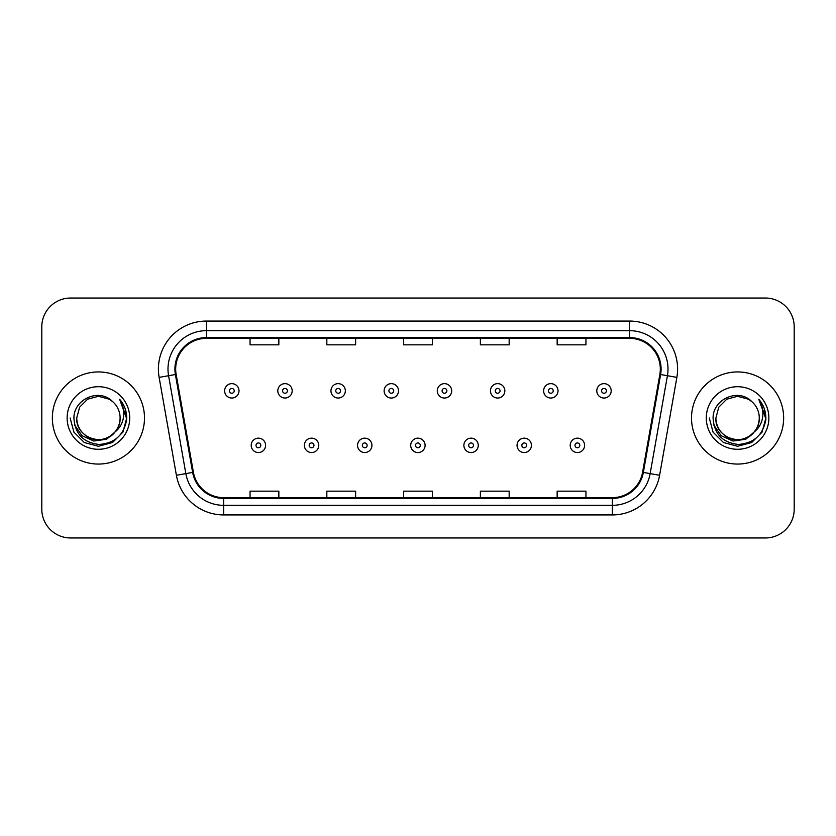 <?xml version="1.0" encoding="UTF-8"?>
<svg xmlns="http://www.w3.org/2000/svg" width="836" height="836" viewBox="0 0 836 836"><rect width="100%" height="100%" fill="white"/><g stroke="black" fill="none" stroke-linecap="round" stroke-linejoin="round"><path stroke-width="1.25" d="M52.354 418A46.064 46.064 0 0 0 98.418 464.064A46.064 46.064 0 0 0 144.492 418A46.064 46.064 0 0 0 98.418 371.936A46.064 46.064 0 0 0 52.354 418A46.064 46.064 0 0 0 98.418 464.064A46.064 46.064 0 0 0 144.492 418A46.064 46.064 0 0 0 98.418 371.936A46.064 46.064 0 0 0 52.354 418M691.508 418A46.064 46.064 0 0 0 737.582 464.064A46.064 46.064 0 0 0 783.645 418A46.064 46.064 0 0 0 737.582 371.936A46.064 46.064 0 0 0 691.508 418A46.064 46.064 0 0 0 737.582 464.064A46.064 46.064 0 0 0 783.645 418A46.064 46.064 0 0 0 737.582 371.936A46.064 46.064 0 0 0 691.508 418M175.675 369.052A30.713 30.713 0 0 1 206.387 338.35L629.612 338.35A30.713 30.713 0 0 1 659.855 374.392L642.591 472.277A30.713 30.713 0 0 1 612.349 497.65L223.651 497.65A30.713 30.713 0 0 1 193.409 472.277L176.145 374.392A30.713 30.713 0 0 1 175.675 369.052M174.912 369.052A31.475 31.475 0 0 0 175.393 374.518L192.646 472.413A31.475 31.475 0 0 0 223.651 498.423L612.349 498.423A31.475 31.475 0 0 0 643.354 472.413L660.607 374.518A31.475 31.475 0 0 0 629.612 337.577L206.387 337.577A31.475 31.475 0 0 0 174.912 369.052M159.133 377.391A47.986 47.986 0 0 1 206.387 321.066L629.612 321.066A47.986 47.986 0 0 1 676.867 377.391L659.604 475.276A47.986 47.986 0 0 1 612.349 514.934L223.651 514.934A47.986 47.986 0 0 1 176.396 475.276L159.133 377.391L168.579 375.719A38.383 38.383 0 0 1 206.387 330.669L629.612 330.669A38.383 38.383 0 0 1 667.421 375.719L650.157 473.615A38.383 38.383 0 0 1 612.349 505.331L223.651 505.331A38.383 38.383 0 0 1 185.843 473.615L168.579 375.719A38.383 38.383 0 0 1 168.005 369.052M794.2 326.834A28.79 28.79 0 0 0 765.41 298.034L70.59 298.034A28.79 28.79 0 0 0 41.8 326.834L41.8 509.166A28.79 28.79 0 0 0 70.59 537.966L765.41 537.966A28.79 28.79 0 0 0 794.2 509.166L794.2 326.834L794.2 509.166M403.6 338.35L403.6 344.84L432.4 344.84L432.4 338.35M326.834 338.35L326.834 344.84L355.624 344.84L355.624 338.35M250.058 338.35L250.058 344.84L278.848 344.84L278.848 338.35M480.376 338.35L480.376 344.84L509.166 344.84L509.166 338.35M557.152 338.35L557.152 344.84L585.942 344.84L585.942 338.35M432.4 497.65L432.4 491.16L403.6 491.16L403.6 497.65M355.624 497.65L355.624 491.16L326.834 491.16L326.834 497.65M278.848 497.65L278.848 491.16L250.058 491.16L250.058 497.65M509.166 497.65L509.166 491.16L480.376 491.16L480.376 497.65M585.942 497.65L585.942 491.16L557.152 491.16L557.152 497.65M41.8 326.834L41.8 509.166M765.41 298.034L70.59 298.034M70.59 537.966L765.41 537.966M239.012 390.84A7.2 7.2 0 0 1 231.823 398.04A7.2 7.2 0 0 1 224.623 390.84A7.2 7.2 0 0 1 231.823 383.64A7.2 7.2 0 0 1 239.012 390.84A7.2 7.2 0 0 0 231.823 383.64A7.2 7.2 0 0 0 224.623 390.84M251.208 445.348A7.2 7.2 0 0 1 258.408 438.158A7.2 7.2 0 0 1 265.597 445.348A7.2 7.2 0 0 1 258.408 452.548A7.2 7.2 0 0 1 251.208 445.348A7.2 7.2 0 0 0 258.408 452.548A7.2 7.2 0 0 0 265.597 445.348M292.182 390.84A7.2 7.2 0 0 1 284.982 398.04A7.2 7.2 0 0 1 277.792 390.84A7.2 7.2 0 0 1 284.982 383.64A7.2 7.2 0 0 1 292.182 390.84A7.2 7.2 0 0 0 284.982 383.64A7.2 7.2 0 0 0 277.792 390.84M345.352 390.84A7.2 7.2 0 0 1 338.152 398.04A7.2 7.2 0 0 1 330.951 390.84A7.2 7.2 0 0 1 338.152 383.64A7.2 7.2 0 0 1 345.352 390.84A7.2 7.2 0 0 0 338.152 383.64A7.2 7.2 0 0 0 330.951 390.84M398.521 390.84A7.2 7.2 0 0 1 391.321 398.04A7.2 7.2 0 0 1 384.121 390.84A7.2 7.2 0 0 1 391.321 383.64A7.2 7.2 0 0 1 398.521 390.84A7.2 7.2 0 0 0 391.321 383.64A7.2 7.2 0 0 0 384.121 390.84M451.68 390.84A7.2 7.2 0 0 1 444.491 398.04A7.2 7.2 0 0 1 437.291 390.84A7.2 7.2 0 0 1 444.491 383.64A7.2 7.2 0 0 1 451.68 390.84A7.2 7.2 0 0 0 444.491 383.64A7.2 7.2 0 0 0 437.291 390.84M304.377 445.348A7.2 7.2 0 0 1 311.567 438.158A7.2 7.2 0 0 1 318.767 445.348A7.2 7.2 0 0 1 311.567 452.548A7.2 7.2 0 0 1 304.377 445.348A7.2 7.2 0 0 0 311.567 452.548A7.2 7.2 0 0 0 318.767 445.348M357.536 445.348A7.2 7.2 0 0 1 364.736 438.158A7.2 7.2 0 0 1 371.936 445.348A7.2 7.2 0 0 1 364.736 452.548A7.2 7.2 0 0 1 357.536 445.348A7.2 7.2 0 0 0 364.736 452.548A7.2 7.2 0 0 0 371.936 445.348M410.706 445.348A7.2 7.2 0 0 1 417.906 438.158A7.2 7.2 0 0 1 425.106 445.348A7.2 7.2 0 0 1 417.906 452.548A7.2 7.2 0 0 1 410.706 445.348A7.2 7.2 0 0 0 417.906 452.548A7.2 7.2 0 0 0 425.106 445.348M120.112 418C120.854 434.041 101.093 445.452 87.571 436.789C80.632 432.442 77.016 426.182 76.724 418L79.629 407.153L87.571 399.211L98.418 396.306L109.265 399.211L112.63 401.604C99.317 387.653 73.693 399.148 73.923 418C74.906 433.842 83.307 442.662 99.118 444.449C114.699 443.32 123.874 435.044 126.664 419.63L126.717 418C126.633 410.884 124.261 404.634 119.611 399.253C123.153 405.063 124.397 411.312 123.352 418C122.338 423.695 119.569 428.335 115.044 431.94A21.694 21.694 0 0 0 120.112 418C119.82 426.182 116.204 432.442 109.265 436.789C95.743 445.452 75.992 434.041 76.724 418C77.016 426.182 80.632 432.442 87.571 436.789C101.093 445.452 120.854 434.041 120.112 418A21.694 21.694 0 0 0 112.63 401.604M115.044 431.94C103.528 447.5 75.595 437.552 76.724 418M116.423 430.78L106.632 439.245L93.799 441.042L81.98 435.692L74.603 425.033M67.131 418A31.287 31.287 0 0 0 98.418 449.287A31.287 31.287 0 0 0 129.716 418A31.287 31.287 0 0 0 98.418 386.713A31.287 31.287 0 0 0 67.131 418M119.611 399.253L126.706 418.826L125.379 409.431L126.706 418.826L125.379 409.431L126.706 418.826L119.82 399.493L126.706 418.826L119.82 399.493L126.717 418L122.923 432.149L112.567 442.505L98.418 446.288L84.279 442.505L73.923 432.149L70.13 418M119.82 399.493L126.706 418.836M759.276 418C760.008 434.041 740.257 445.452 726.735 436.789C719.796 432.442 716.18 426.182 715.888 418L718.793 407.153L726.735 399.211L737.582 396.306L748.429 399.211L751.794 401.604C738.481 387.653 712.847 399.148 713.087 418C714.059 433.842 722.461 442.662 738.272 444.449C753.853 443.32 763.028 435.044 765.828 419.63L765.87 418C765.786 410.884 763.425 404.634 758.764 399.253C762.307 405.063 763.55 411.312 762.505 418C761.491 423.695 758.722 428.335 754.208 431.94A21.694 21.694 0 0 0 759.276 418C758.983 426.182 755.368 432.442 748.429 436.789C734.907 445.452 715.146 434.041 715.888 418C716.18 426.182 719.796 432.442 726.735 436.789C740.257 445.452 760.008 434.041 759.276 418A21.694 21.694 0 0 0 751.794 401.604M754.208 431.94C742.682 447.5 714.759 437.552 715.888 418M755.587 430.78L745.785 439.245L732.953 441.042L721.144 435.692L713.756 425.033M706.284 418A31.287 31.287 0 0 0 737.582 449.287A31.287 31.287 0 0 0 768.869 418A31.287 31.287 0 0 0 737.582 386.713A31.287 31.287 0 0 0 706.284 418M758.764 399.253L765.86 418.826L764.543 409.431L765.87 418M709.283 418L713.077 432.149L723.433 442.505L737.582 446.288L751.721 442.505L762.077 432.149L765.87 418L758.973 399.493L765.86 418.826L759.182 399.733M758.973 399.493L765.86 418.836M504.85 390.84A7.2 7.2 0 0 1 497.65 398.04A7.2 7.2 0 0 1 490.46 390.84A7.2 7.2 0 0 1 497.65 383.64A7.2 7.2 0 0 1 504.85 390.84A7.2 7.2 0 0 0 497.65 383.64A7.2 7.2 0 0 0 490.46 390.84M558.02 390.84A7.2 7.2 0 0 1 550.819 398.04A7.2 7.2 0 0 1 543.619 390.84A7.2 7.2 0 0 1 550.819 383.64A7.2 7.2 0 0 1 558.02 390.84A7.2 7.2 0 0 0 550.819 383.64A7.2 7.2 0 0 0 543.619 390.84M611.189 390.84A7.2 7.2 0 0 1 603.989 398.04A7.2 7.2 0 0 1 596.789 390.84A7.2 7.2 0 0 1 603.989 383.64A7.2 7.2 0 0 1 611.189 390.84A7.2 7.2 0 0 0 603.989 383.64A7.2 7.2 0 0 0 596.789 390.84M463.875 445.348A7.2 7.2 0 0 1 471.076 438.158A7.2 7.2 0 0 1 478.265 445.348A7.2 7.2 0 0 1 471.076 452.548A7.2 7.2 0 0 1 463.875 445.348A7.2 7.2 0 0 0 471.076 452.548A7.2 7.2 0 0 0 478.265 445.348M517.045 445.348A7.2 7.2 0 0 1 524.235 438.158A7.2 7.2 0 0 1 531.435 445.348A7.2 7.2 0 0 1 524.235 452.548A7.2 7.2 0 0 1 517.045 445.348A7.2 7.2 0 0 0 524.235 452.548A7.2 7.2 0 0 0 531.435 445.348M570.204 445.348A7.2 7.2 0 0 1 577.404 438.158A7.2 7.2 0 0 1 584.604 445.348A7.2 7.2 0 0 1 577.404 452.548A7.2 7.2 0 0 1 570.204 445.348A7.2 7.2 0 0 0 577.404 452.548A7.2 7.2 0 0 0 584.604 445.348M629.612 321.066L629.612 337.577M168.579 375.719L175.393 374.518M223.651 514.934L223.651 498.423M612.349 498.423L612.349 514.934M643.354 472.413L659.604 475.276M176.396 475.276L192.646 472.413M660.607 374.518L676.867 377.391M206.387 321.066L206.387 337.577M229.419 390.84A2.403 2.403 0 0 0 231.823 393.244A2.403 2.403 0 0 0 234.216 390.84A2.403 2.403 0 0 0 231.823 388.437A2.403 2.403 0 0 0 229.419 390.84M260.801 445.348A2.403 2.403 0 0 0 258.408 442.955A2.403 2.403 0 0 0 256.004 445.348A2.403 2.403 0 0 0 258.408 447.751A2.403 2.403 0 0 0 260.801 445.348M282.589 390.84A2.403 2.403 0 0 0 284.982 393.244A2.403 2.403 0 0 0 287.385 390.84A2.403 2.403 0 0 0 284.982 388.437A2.403 2.403 0 0 0 282.589 390.84M335.758 390.84A2.403 2.403 0 0 0 338.152 393.244A2.403 2.403 0 0 0 340.555 390.84A2.403 2.403 0 0 0 338.152 388.437A2.403 2.403 0 0 0 335.758 390.84M388.918 390.84A2.403 2.403 0 0 0 391.321 393.244A2.403 2.403 0 0 0 393.725 390.84A2.403 2.403 0 0 0 391.321 388.437A2.403 2.403 0 0 0 388.918 390.84M442.087 390.84A2.403 2.403 0 0 0 444.491 393.244A2.403 2.403 0 0 0 446.884 390.84A2.403 2.403 0 0 0 444.491 388.437A2.403 2.403 0 0 0 442.087 390.84M313.97 445.348A2.403 2.403 0 0 0 311.567 442.955A2.403 2.403 0 0 0 309.174 445.348A2.403 2.403 0 0 0 311.567 447.751A2.403 2.403 0 0 0 313.97 445.348M367.14 445.348A2.403 2.403 0 0 0 364.736 442.955A2.403 2.403 0 0 0 362.333 445.348A2.403 2.403 0 0 0 364.736 447.751A2.403 2.403 0 0 0 367.14 445.348M420.299 445.348A2.403 2.403 0 0 0 417.906 442.955A2.403 2.403 0 0 0 415.502 445.348A2.403 2.403 0 0 0 417.906 447.751A2.403 2.403 0 0 0 420.299 445.348M495.257 390.84A2.403 2.403 0 0 0 497.65 393.244A2.403 2.403 0 0 0 500.053 390.84A2.403 2.403 0 0 0 497.65 388.437A2.403 2.403 0 0 0 495.257 390.84M548.426 390.84A2.403 2.403 0 0 0 550.819 393.244A2.403 2.403 0 0 0 553.223 390.84A2.403 2.403 0 0 0 550.819 388.437A2.403 2.403 0 0 0 548.426 390.84M601.586 390.84A2.403 2.403 0 0 0 603.989 393.244A2.403 2.403 0 0 0 606.393 390.84A2.403 2.403 0 0 0 603.989 388.437A2.403 2.403 0 0 0 601.586 390.84M473.469 445.348A2.403 2.403 0 0 0 471.076 442.955A2.403 2.403 0 0 0 468.672 445.348A2.403 2.403 0 0 0 471.076 447.751A2.403 2.403 0 0 0 473.469 445.348M526.638 445.348A2.403 2.403 0 0 0 524.235 442.955A2.403 2.403 0 0 0 521.842 445.348A2.403 2.403 0 0 0 524.235 447.751A2.403 2.403 0 0 0 526.638 445.348M579.808 445.348A2.403 2.403 0 0 0 577.404 442.955A2.403 2.403 0 0 0 575.001 445.348A2.403 2.403 0 0 0 577.404 447.751A2.403 2.403 0 0 0 579.808 445.348"/></g></svg>
